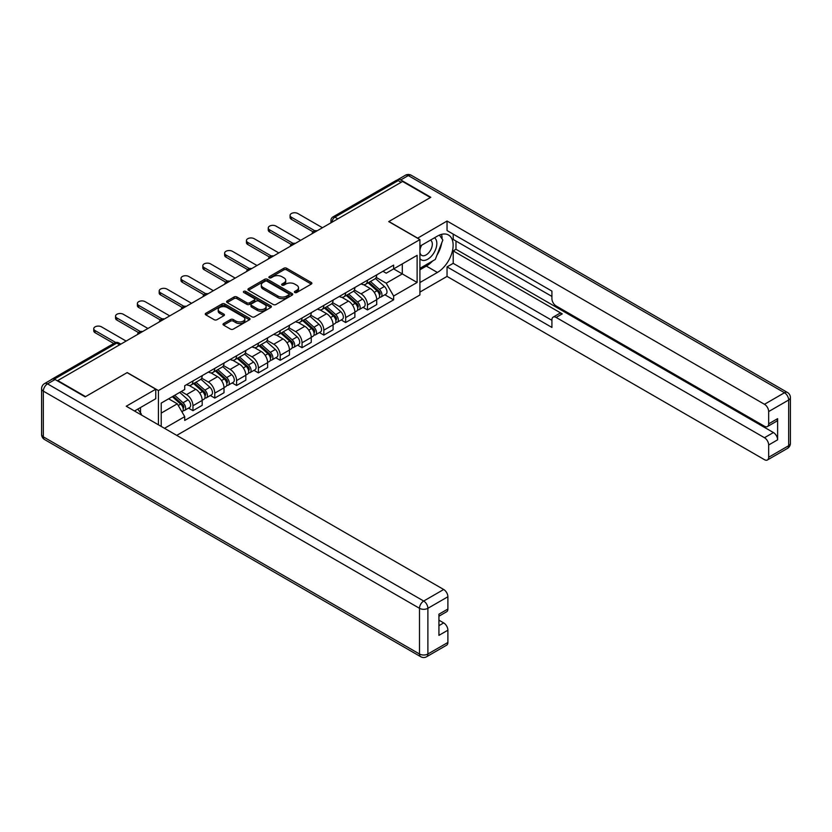 <?xml version="1.0" encoding="UTF-8"?>
<svg xmlns="http://www.w3.org/2000/svg" width="832" height="832" viewBox="0 0 832 832"><rect width="100%" height="100%" fill="white"/><g stroke="black" fill="none" stroke-linecap="round" stroke-linejoin="round"><path stroke-width="1.25" d="M294.798 292.5A1.362 0.78 0 0 0 296.722 292.5L311.303 284.076A1.945 1.123 0 0 0 311.875 283.286A1.945 1.123 0 0 0 311.303 282.495L286.603 268.237A1.945 1.123 0 0 0 283.858 268.237L269.277 276.65A1.362 0.78 0 0 0 268.871 277.202A1.362 0.78 0 0 0 269.277 277.763A1.362 0.78 0 0 0 271.19 277.763L273.083 276.671A6.209 3.588 0 0 1 281.861 276.671L283.92 277.857A6.209 3.588 0 0 1 285.74 280.394A6.209 3.588 0 0 1 283.92 282.932L282.038 284.024A1.362 0.78 0 0 0 281.642 284.575A1.362 0.78 0 0 0 282.038 285.126A1.362 0.78 0 0 0 283.962 285.126L285.844 284.045A6.209 3.588 0 0 1 294.632 284.045L296.691 285.23A6.209 3.588 0 0 1 298.511 287.768A6.209 3.588 0 0 1 296.691 290.306L294.798 291.387A1.362 0.78 0 0 0 294.403 291.949A1.362 0.78 0 0 0 294.798 292.5L294.798 291.387M223.6 323.544A1.945 1.123 0 0 0 223.028 324.334A1.945 1.123 0 0 0 223.6 325.135L230.526 329.129A1.945 1.123 0 0 0 233.272 329.129L249.475 319.779A1.945 1.123 0 0 0 250.037 318.989A1.945 1.123 0 0 0 249.475 318.198L224.765 303.93A1.945 1.123 0 0 0 222.019 303.93L205.826 313.279A1.945 1.123 0 0 0 205.254 314.08A1.945 1.123 0 0 0 205.826 314.87L214.198 319.706A1.945 1.123 0 0 0 216.944 319.706L223.87 315.702A1.945 1.123 0 0 0 224.442 314.912A1.945 1.123 0 0 0 223.87 314.111L219.721 311.719A5.19 2.995 0 0 1 218.202 309.598A5.19 2.995 0 0 1 221.406 306.831A5.19 2.995 0 0 1 227.063 307.476L243.329 316.867A5.19 2.995 0 0 1 244.847 318.989A5.19 2.995 0 0 1 241.644 321.755A5.19 2.995 0 0 1 235.986 321.11L233.272 319.54A1.945 1.123 0 0 0 230.526 319.54L223.6 323.544L223.6 325.135L230.526 321.162L230.526 319.54M158.423 390.572L127.244 372.57L85.571 396.625L57.741 380.557L402.574 181.47L430.404 197.538L388.731 221.593L419.91 239.595L158.423 390.572L158.423 424.798M273.218 304.491A1.945 1.123 0 0 0 275.964 304.491L292.157 295.131A1.945 1.123 0 0 0 292.729 294.341A1.945 1.123 0 0 0 292.157 293.55L267.457 279.282A1.945 1.123 0 0 0 264.711 279.282L248.508 288.642A1.945 1.123 0 0 0 247.946 289.432A1.945 1.123 0 0 0 248.508 290.222L273.218 304.491M244.317 292.791A1.362 0.78 0 0 1 245.7 292.989L270.795 307.476L254.623 316.805A1.945 1.123 0 0 1 251.878 316.805L227.167 302.546L234.104 298.574L234.104 296.962L227.167 300.955A1.945 1.123 0 0 0 226.595 301.756A1.945 1.123 0 0 0 227.167 302.546L227.167 300.955M234.104 298.574A1.945 1.123 0 0 1 236.85 298.574L236.85 296.962A1.945 1.123 0 0 0 234.104 296.962M236.85 296.962L246.865 302.744A1.945 1.123 0 0 0 249.61 302.744L254.207 300.092A1.945 1.123 0 0 0 254.779 299.291A1.945 1.123 0 0 0 254.207 298.501L243.776 292.479A1.362 0.78 0 0 1 243.381 291.928A1.362 0.78 0 0 1 244.213 291.2A1.362 0.78 0 0 1 245.7 291.377L270.816 305.874A1.945 1.123 0 0 1 271.388 306.665A1.945 1.123 0 0 1 270.816 307.455L270.816 305.874M176.738 435.375L419.91 294.986L419.91 239.595M51.969 379.298A3.952 2.288 -120 0 0 51.428 379.475A3.952 2.288 -120 0 0 51.002 379.86M337.834 218.847L334.89 217.152A3.952 2.288 60 0 0 332.914 216.954L396.261 180.388A3.952 2.288 60 0 1 398.237 180.586L334.89 217.152A3.952 2.288 120 0 0 332.103 221.998L332.103 222.154M401.18 182.281L398.237 180.586M367.474 280.207A9.1 5.252 60 0 1 365.591 284.294L374.826 278.959A9.1 5.252 -120 0 0 376.709 274.882M354.38 290.004L361.046 293.852A9.1 5.252 60 0 1 367.474 304.99L376.709 299.666A9.1 5.252 -120 0 0 370.271 288.517L363.667 284.71M376.709 299.666L376.709 304.585L367.474 309.92L363.054 307.362M365.591 284.294A9.1 5.252 60 0 1 361.119 283.878M367.474 304.99L367.474 309.92M345.665 292.802A9.1 5.252 60 0 1 343.782 296.889L353.007 291.554A9.1 5.252 -120 0 0 354.89 287.477M341.234 319.956L345.665 322.514L354.89 317.179L354.89 312.26A9.1 5.252 -120 0 0 348.462 301.111L341.858 297.305M343.782 296.889A9.1 5.252 60 0 1 339.3 296.473M332.561 302.598L339.227 306.446A9.1 5.252 60 0 1 345.665 317.585L345.665 322.514M323.846 305.396A9.1 5.252 60 0 1 321.963 309.483L331.198 304.148A9.1 5.252 -120 0 0 333.081 300.071M319.426 332.55L323.846 335.109L333.081 329.774L333.081 324.854A9.1 5.252 -120 0 0 326.643 313.706L320.039 309.899M321.963 309.483A9.1 5.252 60 0 1 317.481 309.067M310.752 315.193L317.418 319.041A9.1 5.252 60 0 1 323.846 330.179L323.846 335.109M302.037 317.99A9.1 5.252 60 0 1 300.154 322.078L309.379 316.742A9.1 5.252 -120 0 0 311.262 312.666M297.606 345.145L302.037 347.703L311.262 342.368L311.262 337.449A9.1 5.252 -120 0 0 304.834 326.31L298.22 322.494M300.154 322.078A9.1 5.252 60 0 1 295.672 321.662M288.933 327.787L295.599 331.635A9.1 5.252 60 0 1 302.037 342.774L302.037 347.703M280.218 330.585A9.1 5.252 60 0 1 278.335 334.672L287.56 329.337A9.1 5.252 -120 0 0 289.453 325.26M275.798 357.739L280.218 360.298L289.453 354.962L289.453 350.043A9.1 5.252 -120 0 0 283.015 338.905L276.411 335.088M278.335 334.672A9.1 5.252 60 0 1 273.853 334.256M267.124 340.382L273.79 344.23A9.1 5.252 60 0 1 280.218 355.368L280.218 360.298M258.409 343.179A9.1 5.252 60 0 1 256.516 347.266L265.751 341.931A9.1 5.252 -120 0 0 267.634 337.854M253.978 370.334L258.409 372.892L267.634 367.557L267.634 362.638A9.1 5.252 -120 0 0 261.206 351.499L254.592 347.682M256.516 347.266A9.1 5.252 60 0 1 252.044 346.85M245.305 352.976L251.971 356.824A9.1 5.252 60 0 1 258.409 367.962L258.409 372.892M236.59 355.774A9.1 5.252 60 0 1 234.707 359.861L243.932 354.526A9.1 5.252 -120 0 0 245.814 350.449M232.17 382.928L236.59 385.486L245.825 380.151L245.825 375.232A9.1 5.252 -120 0 0 239.387 364.094L232.783 360.277M234.707 359.861A9.1 5.252 60 0 1 230.225 359.445M223.496 365.57L230.162 369.418A9.1 5.252 60 0 1 236.59 380.557L236.59 385.486M214.781 368.368A9.1 5.252 60 0 1 212.888 372.455L222.123 367.12A9.1 5.252 -120 0 0 224.006 363.043M210.35 395.522L214.781 398.081L224.006 392.746L224.006 387.826A9.1 5.252 -120 0 0 217.568 376.688L210.964 372.871M212.888 372.455A9.1 5.252 60 0 1 208.416 372.039M201.677 378.165L208.343 382.013A9.1 5.252 60 0 1 214.781 393.151L214.781 398.081M192.962 380.962A9.1 5.252 60 0 1 191.079 385.05L200.304 379.714A9.1 5.252 -120 0 0 202.186 375.638M188.542 408.117L192.962 410.675L202.186 405.34L202.186 400.421A9.1 5.252 -120 0 0 195.759 389.282L189.155 385.466M191.079 385.05A9.1 5.252 60 0 1 186.597 384.634M181.22 391.539L186.534 394.607A9.1 5.252 60 0 1 192.962 405.746L192.962 410.675M382.928 271.284L386.214 273.187L417.123 255.341L402.293 263.9L402.293 273.905L386.214 283.192L376.189 277.41M161.221 426.41L161.221 403.083L184.714 389.522L184.714 385.726L393.63 265.106L393.63 268.902L417.123 282.464L393.63 296.026L386.214 283.192M417.123 255.341L417.123 282.464M161.221 413.098L177.299 403.811L184.714 416.645L184.714 420.441L393.63 299.822L393.63 296.026M184.714 416.645L164.507 428.314M177.299 403.811L168.626 398.809M384.862 294.767L393.63 299.822M295.35 292.698L296.691 291.918A6.209 3.588 0 0 0 298.511 289.38L298.511 287.768M285.74 280.394L285.74 282.006A6.209 3.588 0 0 1 283.92 284.544L282.578 285.324M311.282 284.097L286.603 269.849A1.945 1.123 0 0 0 283.858 269.849L269.818 277.95M292.157 293.55L292.157 295.131L267.457 280.904A1.945 1.123 0 0 0 264.711 280.904L248.539 290.233M288.725 294.902A1.362 0.78 0 0 0 289.13 294.341A1.362 0.78 0 0 0 288.725 293.79L267.041 281.268A1.362 0.78 0 0 0 265.117 281.268L263.13 282.412A6.209 3.588 0 0 0 261.31 284.95A6.209 3.588 0 0 0 263.13 287.487L277.95 296.046A6.209 3.588 0 0 0 286.738 296.046L288.725 294.902L288.725 296.514A1.362 0.78 0 0 0 289.13 295.963L289.13 294.341M261.31 284.95L261.31 286.572A6.209 3.588 0 0 0 263.13 289.099L263.13 287.487M288.725 296.514L286.738 297.658A6.209 3.588 0 0 1 277.95 297.658L263.13 289.099M236.85 298.574L246.865 304.356A1.945 1.123 0 0 0 249.61 304.356L254.207 301.704A1.945 1.123 0 0 0 254.779 300.914L254.779 299.291M257.265 308.745A5.19 2.995 0 0 0 262.922 309.4A5.19 2.995 0 0 0 266.126 306.623A5.19 2.995 0 0 0 264.607 304.502L258.877 301.194A1.945 1.123 0 0 0 256.131 301.194L251.534 303.857A1.945 1.123 0 0 0 250.962 304.647A1.945 1.123 0 0 0 251.534 305.438L257.265 308.745L257.265 310.357A5.19 2.995 0 0 0 262.922 311.012A5.19 2.995 0 0 0 266.126 308.246L266.126 306.623M250.962 304.647L250.962 306.259A1.945 1.123 0 0 0 251.534 307.05L251.534 305.438M257.265 310.357L251.534 307.05M244.847 318.989L244.847 320.601A5.19 2.995 0 0 1 241.644 323.378A5.19 2.995 0 0 1 235.986 322.722L233.272 321.162A1.945 1.123 0 0 0 230.526 321.162M218.202 309.598L218.202 311.21A5.19 2.995 0 0 0 219.721 313.331L219.721 311.719M223.87 314.111L223.87 315.702L219.721 313.331M249.444 319.8L224.765 305.542A1.945 1.123 0 0 0 222.019 305.542L205.847 314.881M368.108 282.838L377 290.774A4.94 2.85 60 0 1 378.55 298.418L376.709 299.478M368.347 283.046L372.528 285.459M369.002 282.318L378.893 291.148A2.371 1.373 60 0 1 379.642 294.819A2.371 1.373 60 0 1 379.423 294.902M370.49 281.466L379.371 289.401A4.94 2.85 60 0 1 380.931 297.045A4.94 2.85 60 0 1 379.434 297.201M375.44 278.491L384.405 286.489A4.94 2.85 60 0 1 385.965 294.133L380.931 297.045M313.05 231.826L291.408 219.336A4.545 2.631 180 0 1 290.077 217.474L290.077 215.374A4.545 2.631 -0 0 0 291.408 217.235L314.85 230.776M322.452 227.729L297.835 213.522A4.545 2.631 -0 0 0 292.885 212.95A4.545 2.631 -0 0 0 290.077 215.374M346.289 295.433L355.181 303.368A4.94 2.85 60 0 1 356.73 311.012L354.89 312.073M346.528 295.641L350.709 298.054M347.194 294.913L357.084 303.742A2.371 1.373 60 0 1 357.822 307.414A2.371 1.373 60 0 1 357.614 307.497M348.67 294.06L357.562 301.995A4.94 2.85 60 0 1 359.112 309.639A4.94 2.85 60 0 1 357.614 309.795M353.631 291.086L362.596 299.083A4.94 2.85 60 0 1 364.146 306.727L359.112 309.639M324.48 308.027L333.372 315.962A4.94 2.85 60 0 1 334.922 323.606L333.07 324.667M324.719 308.235L328.9 310.648M325.374 307.507L335.265 316.337A2.371 1.373 60 0 1 336.014 320.008A2.371 1.373 60 0 1 335.795 320.091M326.851 306.654L335.743 314.59A4.94 2.85 60 0 1 337.293 322.234A4.94 2.85 60 0 1 335.806 322.39M331.812 303.68L340.777 311.678A4.94 2.85 60 0 1 342.326 319.322L337.293 322.234M417.539 238.222L447.044 221.031L764.473 404.29L784.472 392.746L408.304 175.573L400.754 179.93L430.82 197.288L388.877 221.51L417.539 238.066M419.91 246.22L437.393 236.122A22.246 12.844 120 0 1 448.521 235.019A22.246 12.844 120 0 1 451.932 252.855A22.246 12.844 120 0 1 437.393 272.459L419.91 282.547M419.91 292.074L447.044 276.411L447.044 266.885L551.918 327.434L551.918 319.842A5.928 3.422 -120 0 1 553.145 317.127A5.928 3.422 -120 0 1 556.119 317.429L764.473 437.715L773.417 432.546A5.928 3.422 60 0 1 777.618 439.816L777.618 418.662A5.928 3.422 60 0 1 776.391 421.377L767.437 426.546A5.928 3.422 -120 0 0 768.664 423.831L768.664 411.559A5.928 3.422 -120 0 0 764.473 404.29M455.988 241.051L455.988 249.288L453.201 250.9L453.201 263.338L447.044 266.885M453.201 234.104L453.201 239.439L551.918 296.431M767.437 426.546A5.928 3.422 -120 0 1 764.473 426.254L556.119 305.958A5.928 3.422 -120 0 1 551.918 298.698L551.918 291.106L447.044 230.558L447.044 221.031M447.044 276.411L764.473 459.68A5.928 3.422 -120 0 0 767.437 459.971A5.928 3.422 -120 0 0 768.664 457.257L768.664 444.985A5.928 3.422 -120 0 0 764.473 437.715M400.754 179.93A5.928 3.422 -120 0 0 397.79 179.639A5.928 3.422 -120 0 0 397.166 180.211M453.201 250.9L562.266 313.872L556.119 317.429M455.988 249.288L773.417 432.546M453.201 263.338L551.918 320.33M553.145 317.127L559.302 313.581A5.928 3.422 60 0 1 562.266 313.872M419.91 269.797L426.348 266.074A22.246 12.844 120 0 0 432.515 261.061M436.935 255.247A22.246 12.844 120 0 0 441.719 242.902M442.083 238.919A22.246 12.844 120 0 0 441.532 234.374M55.089 379.506L47.528 383.864A5.928 3.422 -120 0 0 44.564 383.573L52.114 379.215A5.928 3.422 60 0 1 55.089 379.506L85.145 396.864L127.098 372.642L155.761 389.199L155.761 398.726L135.907 410.186A22.246 12.844 120 0 0 134.566 411.029M155.761 389.199L126.256 406.234L443.685 589.493A5.928 3.422 60 0 1 447.886 596.762L447.886 609.034A5.928 3.422 60 0 1 446.649 611.749L438.932 616.21M140.525 412.88L140.525 407.524M438.932 625.664L443.685 622.918A5.928 3.422 60 0 1 447.886 630.188L447.886 642.46A5.928 3.422 60 0 1 446.649 645.174L426.66 656.718A5.928 3.422 -120 0 0 427.887 654.004L447.886 642.46M447.886 609.034L438.932 614.203L438.932 635.357L447.886 630.188M443.685 622.918L438.932 620.173M419.91 258.565A12.854 7.426 120 0 0 430.134 257.462A12.854 7.426 120 0 0 436.831 243.474A12.854 7.426 120 0 0 434.502 237.796M420.992 245.596A12.854 7.426 120 0 0 419.91 247.915M419.91 252.21A8.798 5.086 120 0 0 421.689 255.382A8.798 5.086 120 0 0 428.47 253.032A8.798 5.086 120 0 0 432.318 244.171A8.798 5.086 120 0 0 430.487 240.146A8.798 5.086 120 0 0 430.466 240.126M421.72 245.18A8.798 5.086 120 0 0 419.91 250.453M439.41 235.113L442.842 240.001L435.292 259.459L420.202 268.174M137.842 409.074L141.357 414.066L141.076 414.783M291.231 244.421L269.589 231.93A4.545 2.631 180 0 1 268.258 230.069L268.258 227.968A4.545 2.631 -0 0 0 269.589 229.83L293.041 243.37M300.633 240.323L276.026 226.117A4.545 2.631 -0 0 0 271.066 225.545A4.545 2.631 -0 0 0 268.258 227.968M269.422 257.015L247.78 244.525A4.545 2.631 180 0 1 246.449 242.663L246.449 240.562A4.545 2.631 -0 0 0 247.78 242.424L271.222 255.965M278.824 252.918L254.207 238.711A4.545 2.631 -0 0 0 249.257 238.139A4.545 2.631 -0 0 0 246.449 240.562M302.661 320.622L311.553 328.557A4.94 2.85 60 0 1 313.102 336.201L311.262 337.262M302.9 320.83L307.081 323.242M303.566 320.102L313.456 328.931A2.371 1.373 60 0 1 314.194 332.602A2.371 1.373 60 0 1 313.976 332.686M305.042 319.249L313.934 327.184A4.94 2.85 60 0 1 315.484 334.828A4.94 2.85 60 0 1 313.986 334.984M310.003 316.274L318.968 324.272A4.94 2.85 60 0 1 320.518 331.916L315.484 334.828M280.852 333.216L289.744 341.151A4.94 2.85 60 0 1 291.294 348.795L289.442 349.856M281.081 333.424L285.272 335.837M281.746 332.696L291.637 341.526A2.371 1.373 60 0 1 292.386 345.197A2.371 1.373 60 0 1 292.167 345.28M283.223 331.843L292.115 339.778A4.94 2.85 60 0 1 293.665 347.422A4.94 2.85 60 0 1 292.178 347.578M288.184 328.869L297.149 336.866A4.94 2.85 60 0 1 298.698 344.51L293.665 347.422M259.033 345.81L267.925 353.746A4.94 2.85 60 0 1 269.474 361.39L267.634 362.45M259.272 346.018L263.453 348.431M259.938 345.29L269.828 354.12A2.371 1.373 60 0 1 270.566 357.791A2.371 1.373 60 0 1 270.348 357.874M261.414 344.438L270.306 352.373A4.94 2.85 60 0 1 271.856 360.017A4.94 2.85 60 0 1 270.358 360.173M266.365 341.463L275.34 349.461A4.94 2.85 60 0 1 276.89 357.105L271.856 360.017M247.603 269.61L225.961 257.119A4.545 2.631 180 0 1 224.63 255.258L224.63 253.157A4.545 2.631 -0 0 0 225.961 255.018L249.413 268.559M257.005 265.512L232.398 251.306A4.545 2.631 -0 0 0 227.438 250.734A4.545 2.631 -0 0 0 224.63 253.157M225.794 282.204L204.152 269.714A4.545 2.631 180 0 1 202.821 267.852L202.821 265.751A4.545 2.631 -0 0 0 204.152 267.613L227.594 281.154M235.196 278.106L210.579 263.9A4.545 2.631 -0 0 0 205.629 263.328A4.545 2.631 -0 0 0 202.821 265.751M203.975 294.798L182.333 282.308A4.545 2.631 180 0 1 181.002 280.446L181.002 278.346A4.545 2.631 -0 0 0 182.333 280.207L205.785 293.748M213.377 290.701L188.77 276.494A4.545 2.631 -0 0 0 183.81 275.922A4.545 2.631 -0 0 0 181.002 278.346M237.224 358.405L246.106 366.34A4.94 2.85 60 0 1 247.666 373.984L245.814 375.045M237.453 358.613L241.644 361.026M238.118 357.885L248.009 366.714A2.371 1.373 60 0 1 248.758 370.386A2.371 1.373 60 0 1 248.539 370.469M239.595 357.032L248.487 364.967A4.94 2.85 60 0 1 250.037 372.611A4.94 2.85 60 0 1 248.55 372.767M244.556 354.058L253.521 362.055A4.94 2.85 60 0 1 255.07 369.699L250.037 372.611M182.166 307.393L160.524 294.902A4.545 2.631 180 0 1 159.193 293.041L159.193 290.94A4.545 2.631 -0 0 0 160.524 292.802L183.966 306.342M191.568 303.295L166.951 289.089A4.545 2.631 -0 0 0 162.001 288.517A4.545 2.631 -0 0 0 159.193 290.94M215.405 370.999L224.297 378.934A4.94 2.85 60 0 1 225.846 386.578L224.006 387.639M215.644 371.207L219.825 373.62M216.299 370.479L226.2 379.309A2.371 1.373 60 0 1 226.938 382.98A2.371 1.373 60 0 1 226.72 383.063M217.786 369.626L226.678 377.562A4.94 2.85 60 0 1 228.228 385.206A4.94 2.85 60 0 1 226.73 385.362M222.737 366.652L231.712 374.65A4.94 2.85 60 0 1 233.262 382.294L228.228 385.206M160.347 319.987L138.705 307.497A4.545 2.631 180 0 1 137.374 305.635L137.374 303.534A4.545 2.631 -0 0 0 138.705 305.396L162.157 318.937M169.749 315.89L145.142 301.683A4.545 2.631 -0 0 0 140.182 301.111A4.545 2.631 -0 0 0 137.374 303.534M193.596 383.594L202.478 391.529A4.94 2.85 60 0 1 204.038 399.173L202.186 400.234M193.825 383.802L198.016 386.214M194.49 383.074L204.381 391.903A2.371 1.373 60 0 1 205.13 395.574A2.371 1.373 60 0 1 204.911 395.658M195.967 382.221L204.859 390.156A4.94 2.85 60 0 1 206.409 397.8A4.94 2.85 60 0 1 204.922 397.956M200.928 379.246L209.893 387.244A4.94 2.85 60 0 1 211.442 394.888L206.409 397.8M138.528 332.582L116.896 320.091A4.545 2.631 180 0 1 115.554 318.23L115.554 316.129A4.545 2.631 -0 0 0 116.896 317.99L140.338 331.531M147.93 328.484L123.323 314.278A4.545 2.631 -0 0 0 118.362 313.706A4.545 2.631 -0 0 0 115.554 316.129M172.318 396.677L180.669 404.123A4.94 2.85 60 0 1 182.218 411.767L181.979 411.902M172.401 396.625L176.197 398.809M173.222 396.157L182.562 404.498A2.371 1.373 60 0 1 183.31 408.169A2.371 1.373 60 0 1 183.092 408.252M174.699 395.304L183.04 402.75A4.94 2.85 60 0 1 184.6 410.394A4.94 2.85 60 0 1 183.102 410.55M179.733 392.392L188.074 399.838A4.94 2.85 60 0 1 189.634 407.482L184.6 410.394M113.776 343.481L95.077 332.686A4.545 2.631 180 0 1 93.746 330.824L93.746 328.723A4.545 2.631 -0 0 0 95.077 330.585L115.731 342.503M126.121 341.078L101.514 326.872A4.545 2.631 -0 0 0 96.554 326.3A4.545 2.631 -0 0 0 93.746 328.723M332.238 222.082L332.103 221.998A3.952 2.288 0 0 1 330.938 220.386L330.938 222.83M214.781 393.151L224.006 387.826M236.59 380.557L245.825 375.232M258.409 367.962L267.634 362.638M280.218 355.368L289.453 350.043M302.037 342.774L311.262 337.449M323.846 330.179L333.081 324.854M345.665 317.585L354.89 312.26M192.962 405.746L202.186 400.421M186.534 394.607L195.759 389.282M208.343 382.013L217.568 376.688M230.162 369.418L239.387 364.094M251.971 356.824L261.206 351.499M273.79 344.23L283.015 338.905M295.599 331.635L304.834 326.31M317.418 319.041L326.643 313.706M339.227 306.446L348.462 301.111M361.046 293.852L370.271 288.517M316.753 231.015A3.952 2.288 120 0 0 315.006 232.024M294.934 243.61A3.952 2.288 120 0 0 293.186 244.618M273.125 256.204A3.952 2.288 120 0 0 271.378 257.213M251.306 268.798A3.952 2.288 120 0 0 249.558 269.807M229.497 281.393A3.952 2.288 120 0 0 227.75 282.402M207.678 293.987A3.952 2.288 120 0 0 205.93 294.996M185.869 306.582A3.952 2.288 120 0 0 184.122 307.59M164.05 319.176A3.952 2.288 120 0 0 162.302 320.185M142.241 331.77A3.952 2.288 120 0 0 140.494 332.779M119.683 344.791L116.75 343.096L54.309 379.142M120.848 344.126L118.726 342.898A3.952 2.288 120 0 0 116.75 343.096A3.952 2.288 60 0 0 114.774 342.898L51.428 379.475M296.691 291.918L296.691 290.306M282.038 285.126L282.038 284.024M283.92 284.544L283.92 282.932M269.277 277.763L269.277 276.65M283.858 269.849L283.858 268.237M286.603 269.849L286.603 268.237M311.303 284.076L311.303 282.495M248.508 290.222L248.508 288.642M264.711 280.904L264.711 279.282M267.457 280.904L267.457 279.282M277.95 297.658L277.95 296.046M286.738 297.658L286.738 296.046M246.865 304.356L246.865 302.744M249.61 304.356L249.61 302.744M254.207 301.704L254.207 300.092M245.7 292.989L245.7 291.377M233.272 321.162L233.272 319.54M235.986 322.722L235.986 321.11M205.826 314.87L205.826 313.279M222.019 305.542L222.019 303.93M224.765 305.542L224.765 303.93M249.475 319.779L249.475 318.198M377 290.774L374.223 292.365M380.13 293.727L379.236 294.247M384.405 286.489L379.371 289.401M291.408 217.235L291.408 219.336M355.181 303.368L352.414 304.959M358.322 306.322L357.427 306.842M362.596 299.083L357.562 301.995M333.372 315.962L330.595 317.564M336.502 318.916L335.608 319.436M340.777 311.678L335.743 314.59M768.664 423.831L777.618 418.662M777.618 439.816L768.664 444.985M768.664 457.257L788.663 445.713L788.663 400.015L768.664 411.559M426.348 266.074L437.393 272.459M788.663 445.713A5.928 3.422 60 0 1 787.436 448.427A5.928 5.928 0 0 0 790.4 443.29A5.928 3.422 180 0 1 788.663 445.713M788.663 400.015A5.928 3.422 0 0 0 790.4 397.592A5.928 5.928 0 0 0 787.436 392.454A5.928 3.422 -60 0 0 784.472 392.746A5.928 3.422 60 0 1 788.663 400.015M397.79 179.639L405.34 175.282A5.928 3.422 60 0 1 408.304 175.573A5.928 3.422 -60 0 1 411.278 175.282L787.436 392.454M44.564 383.573A5.928 5.928 0 0 0 41.6 388.71A5.928 3.422 180 0 0 43.337 391.134A5.928 3.422 -60 0 1 47.528 383.864L423.696 601.037A5.928 3.422 -60 0 0 419.494 608.306L43.337 391.134L43.337 436.831L419.494 654.004L419.494 608.306A5.928 3.422 0 0 0 427.887 608.306L427.887 654.004A5.928 3.422 180 0 1 419.494 654.004A5.928 3.422 -60 0 0 420.722 656.718A5.928 5.928 0 0 0 426.66 656.718M447.886 596.762L427.887 608.306A5.928 3.422 -120 0 0 423.696 601.037L443.685 589.493M44.564 439.546A5.928 3.422 -60 0 1 43.337 436.831A5.928 3.422 0 0 1 41.6 434.408A5.928 5.928 0 0 0 44.564 439.546L420.722 656.718M269.589 229.83L269.589 231.93M247.78 242.424L247.78 244.525M311.553 328.557L308.786 330.158M314.694 331.51L313.799 332.03M318.968 324.272L313.934 327.184M289.744 341.151L286.967 342.753M292.874 344.105L291.98 344.625M297.149 336.866L292.115 339.778M267.925 353.746L265.158 355.347M271.055 356.699L270.171 357.219M275.34 349.461L270.306 352.373M225.961 255.018L225.961 257.119M204.152 267.613L204.152 269.714M182.333 280.207L182.333 282.308M246.106 366.34L243.339 367.942M249.246 369.294L248.352 369.814M253.521 362.055L248.487 364.967M160.524 292.802L160.524 294.902M224.297 378.934L221.52 380.536M227.427 381.888L226.543 382.408M231.712 374.65L226.678 377.562M138.705 305.396L138.705 307.497M202.478 391.529L199.711 393.13M205.618 394.482L204.724 395.002M209.893 387.244L204.859 390.156M116.896 317.99L116.896 320.091M180.669 404.123L178.277 405.496M183.799 407.077L182.915 407.597M188.074 399.838L183.04 402.75M95.077 330.585L95.077 332.686M317.086 230.828A3.952 3.952 0 0 0 312.01 233.75M295.277 243.422A3.952 3.952 0 0 0 290.202 246.345M273.458 256.017A3.952 3.952 0 0 0 268.382 258.939M251.638 268.611A3.952 3.952 0 0 0 246.574 271.544M229.83 281.206A3.952 3.952 0 0 0 224.754 284.138M208.01 293.8A3.952 3.952 0 0 0 202.935 296.733M186.202 306.394A3.952 3.952 0 0 0 181.126 309.327M164.382 318.989A3.952 3.952 0 0 0 159.307 321.922M142.574 331.583A3.952 3.952 0 0 0 137.498 334.516M118.726 342.898A3.952 3.952 0 0 0 114.774 342.898M332.914 216.954A3.952 3.952 0 0 0 330.938 220.386M767.437 459.971L787.436 448.427M790.4 443.29L790.4 397.592M411.278 175.282A5.928 5.928 0 0 0 405.34 175.282M41.6 388.71L41.6 434.408"/></g></svg>

